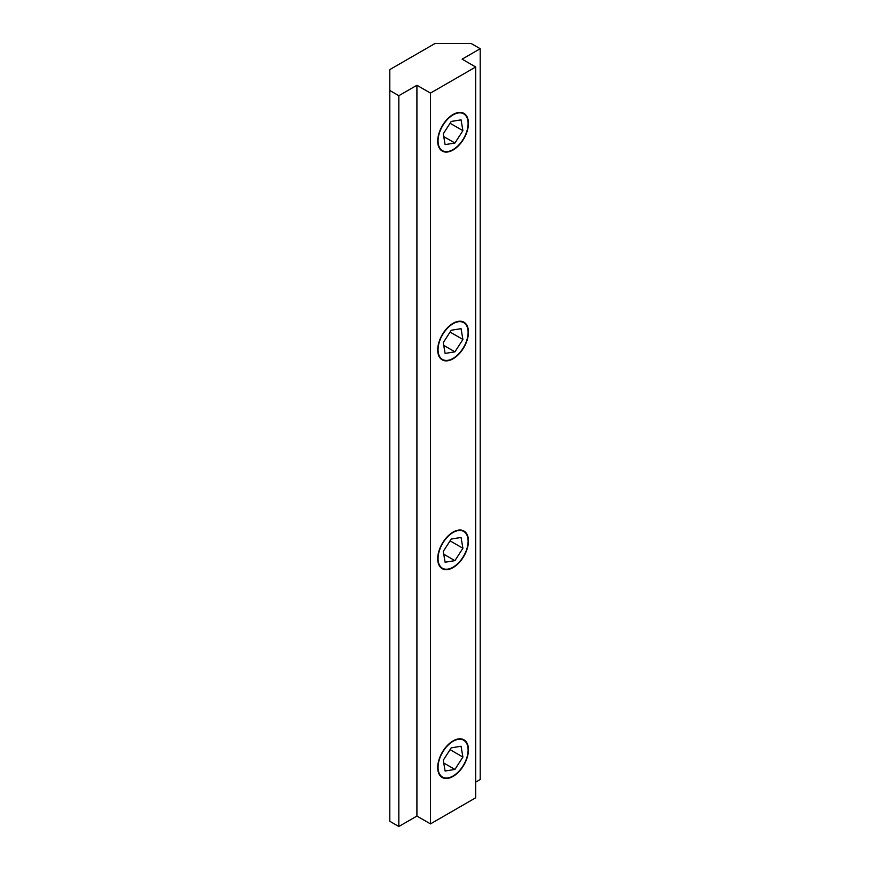 <?xml version="1.0" encoding="UTF-8"?>
<svg xmlns="http://www.w3.org/2000/svg" width="870" height="870" viewBox="0 0 870 870"><rect width="100%" height="100%" fill="white"/><g stroke="black" fill="none" stroke-linecap="round" stroke-linejoin="round"><path stroke-width="1.3" d="M453.085 358.788A21.739 12.55 120 0 0 467.288 339.637A21.739 12.55 120 0 0 463.949 322.215A21.739 12.55 120 0 0 453.085 323.292A21.739 12.55 120 0 0 438.882 342.443A21.739 12.55 120 0 0 442.21 359.865A21.739 12.55 120 0 0 453.085 358.788M453.085 776.388A21.739 12.55 120 0 0 467.288 757.237A21.739 12.55 120 0 0 463.949 739.815A21.739 12.55 120 0 0 453.085 740.892A21.739 12.55 120 0 0 438.882 760.043A21.739 12.55 120 0 0 442.21 777.465A21.739 12.55 120 0 0 453.085 776.388M453.085 567.588A21.739 12.55 120 0 0 467.288 548.437A21.739 12.55 120 0 0 463.949 531.015A21.739 12.55 120 0 0 453.085 532.092A21.739 12.55 120 0 0 438.882 551.243A21.739 12.55 120 0 0 442.21 568.665A21.739 12.55 120 0 0 453.085 567.588M453.085 149.988A21.739 12.55 120 0 0 467.288 130.837A21.739 12.55 120 0 0 463.949 113.415A21.739 12.55 120 0 0 453.085 114.492A21.739 12.55 120 0 0 438.882 133.643A21.739 12.55 120 0 0 442.21 151.065A21.739 12.55 120 0 0 453.085 149.988M475.683 66.99L462.122 59.16L480.207 48.72L471.17 43.5L435 43.5L389.793 69.6L389.793 90.48L398.83 95.7L416.915 85.26L430.476 93.09L475.683 66.99L475.683 797.79L430.476 823.89L430.476 93.09M475.683 782.13L480.207 779.52L480.207 48.72M389.793 90.48L389.793 821.28L398.83 826.5L416.915 816.06L430.476 823.89M398.83 95.7L398.83 826.5M416.915 85.26L416.915 816.06M438.948 134.513A21.25 12.267 120 0 0 453.085 149.586A21.25 12.267 120 0 0 467.212 129.967A21.25 12.267 120 0 0 468.103 123.562A21.25 12.267 120 0 0 455.673 113.655A21.25 12.267 120 0 0 438.948 134.513M445.103 144.616L454.923 143.039L462.905 130.663L461.056 119.853L451.236 121.441L443.265 133.817L445.103 144.616M443.733 136.579L454.923 143.039M450.073 123.257L462.905 130.663M438.948 343.313A21.25 12.267 120 0 0 453.085 358.386A21.25 12.267 120 0 0 467.212 338.767A21.25 12.267 120 0 0 468.103 332.362A21.25 12.267 120 0 0 455.673 322.455A21.25 12.267 120 0 0 438.948 343.313M445.103 353.416L454.923 351.839L462.905 339.463L461.056 328.664L451.236 330.241L443.265 342.617L445.103 353.416M443.733 345.379L454.923 351.839M450.073 332.057L462.905 339.463M438.948 552.113A21.25 12.267 120 0 0 453.085 567.186A21.25 12.267 120 0 0 467.212 547.567A21.25 12.267 120 0 0 468.103 541.162A21.25 12.267 120 0 0 455.673 531.255A21.25 12.267 120 0 0 438.948 552.113M445.103 562.216L454.923 560.639L462.905 548.263L461.056 537.464L451.236 539.041L443.265 551.417L445.103 562.216M443.733 554.179L454.923 560.639M450.073 540.857L462.905 548.263M438.948 760.913A21.25 12.267 120 0 0 453.085 775.986A21.25 12.267 120 0 0 467.212 756.367A21.25 12.267 120 0 0 468.103 749.962A21.25 12.267 120 0 0 455.673 740.055A21.25 12.267 120 0 0 438.948 760.913M445.103 771.016L454.923 769.439L462.905 757.063L461.056 746.264L451.236 747.841L443.265 760.217L445.103 771.016M443.733 762.979L454.923 769.439M450.073 749.657L462.905 757.063"/></g></svg>
